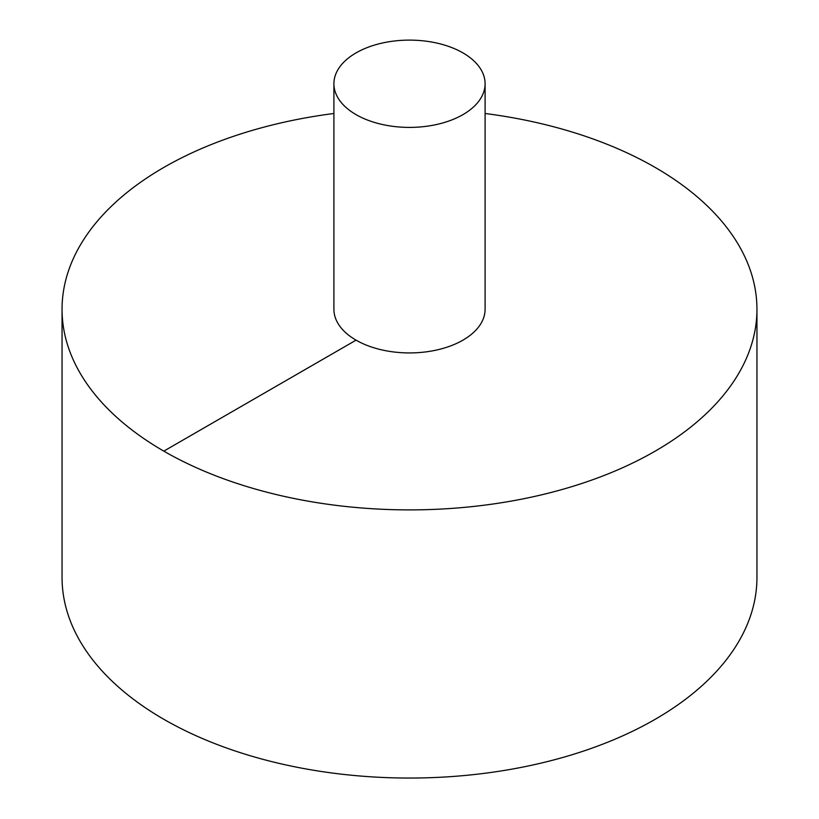 <?xml version="1.0" encoding="UTF-8"?>
<svg xmlns="http://www.w3.org/2000/svg" width="819" height="819" viewBox="0 0 819 819"><rect width="100%" height="100%" fill="white"/><g stroke="black" fill="none" stroke-linecap="round" stroke-linejoin="round"><path stroke-width="1.23" d="M333.906 113.493A347.451 200.604 0 0 0 163.81 167.445A347.451 200.604 0 0 0 62.049 309.285L62.049 577.446A347.451 200.604 0 0 0 409.5 778.05A347.451 200.604 0 0 0 756.951 577.446L756.951 309.285A347.451 200.604 0 0 0 485.094 113.493M62.049 309.285A347.451 200.604 0 0 0 409.5 509.889A347.451 200.604 0 0 0 756.951 309.285M333.906 83.753L333.906 309.285A75.594 43.642 0 0 0 409.5 352.928A75.594 43.642 0 0 0 485.094 309.285L485.094 83.753A75.594 43.642 0 0 0 438.431 43.438A75.594 43.642 0 0 0 356.05 52.897A75.594 43.642 0 0 0 333.906 83.753A75.594 43.642 0 0 0 409.5 127.406A75.594 43.642 0 0 0 485.094 83.753M163.81 451.136L356.05 340.151"/></g></svg>
